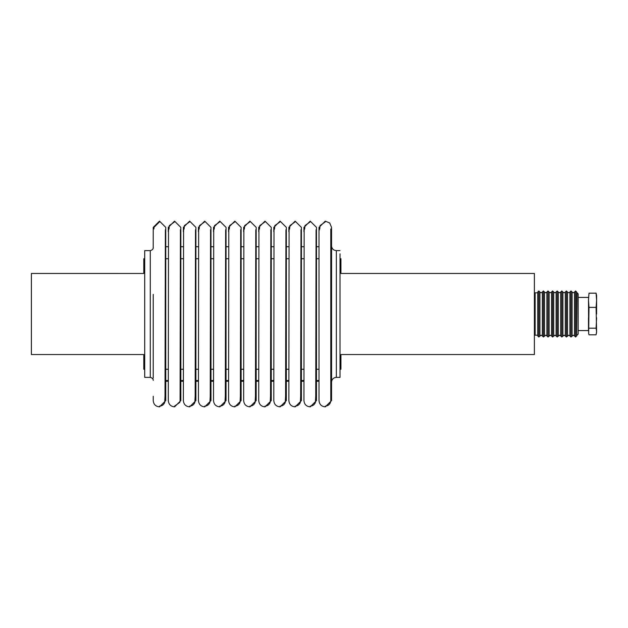 <?xml version="1.0" encoding="UTF-8"?>
<svg xmlns="http://www.w3.org/2000/svg" width="628" height="628" viewBox="0 0 628 628"><rect width="100%" height="100%" fill="white"/><g stroke="black" fill="none" stroke-linecap="round" stroke-linejoin="round"><path stroke-width="0.94" d="M165.753 377.86L165.753 400.625L159.488 406.858C155.689 406.489 153.601 404.408 153.224 400.609L153.224 396.244M340.015 253.806L340.015 377.381L340.015 253.806M150.28 377.381L150.28 250.619L144.715 250.619L144.715 377.381L150.28 377.381C153.876 378.229 153.224 381.118 153.224 380.285L153.224 380.333M340.941 354.545L340.941 369.272L340.941 354.545L534.397 354.545L534.397 273.455L340.941 273.455L340.941 258.728L340.941 273.47L534.397 273.47L534.397 332.377M53.513 273.463L105.096 273.463L53.513 273.463M383.316 273.463L357.52 273.463L383.316 273.463M475.443 273.463L449.648 273.463L475.443 273.463M144.715 258.728L143.788 258.728L143.788 273.47L31.4 273.455L31.4 354.545L143.788 354.545L143.788 369.272L144.715 369.272M534.397 295.607L534.397 354.545M331.545 245.831L331.545 227.391L329.7 222.971L325.28 221.142L319.008 227.415L319.016 400.625C319.393 404.416 321.481 406.497 325.28 406.858L331.545 400.609L331.584 246.466C332.134 249.033 333.719 250.415 336.333 250.619L336.333 377.381L340.015 377.381M143.788 273.47L31.4 273.47M153.224 294.367L153.224 378.119M331.545 249.253L331.584 381.534C332.134 378.967 333.719 377.585 336.333 377.381M153.962 228.953L153.962 227.391L159.488 221.872M330.807 314.016L330.807 376.643M325.28 406.128L325.28 406.128C328.632 405.798 330.469 403.961 330.807 400.609L330.807 228.953M572.108 335.917L572.108 292.067L573.293 292.805L574.487 292.067L574.487 335.917L573.293 335.179L571.001 337.024L571.001 290.96L569.894 292.067L569.894 335.917L568.701 335.179L566.401 337.024L566.401 290.96L565.294 292.067L565.294 335.917L564.101 335.179L561.809 337.024L561.809 290.96L560.702 292.067L560.702 335.917L559.509 335.179L557.209 337.024L557.209 290.96L556.102 292.067L556.102 335.917L554.909 335.179L552.609 337.024L552.609 290.96L551.51 292.067L551.51 335.917L550.316 335.179L548.016 337.024L548.016 290.96L546.91 292.067L546.91 335.917L545.716 335.179L543.416 337.024L543.416 290.96L542.309 292.067L542.309 335.917L541.116 335.179L538.824 337.024L538.824 290.96L537.717 292.067L537.717 335.917L538.824 337.024M596.6 295.568L596.6 300.27L596.098 293.174L596.6 295.568M588.993 293.174L588.491 300.27L588.993 293.174L596.098 293.174M577.069 335.179L578.176 334.072L578.176 293.912L577.069 292.805L576.7 335.179M575.593 290.96L575.593 337.024L576.7 335.917L576.7 292.067L575.593 290.96L574.487 292.067M566.401 290.96L567.508 292.067L567.508 335.917M561.809 290.96L562.908 292.067L562.908 335.917M557.209 290.96L558.316 292.067L558.316 335.917M552.609 290.96L553.715 292.067L553.715 335.917M548.016 290.96L549.123 292.067L549.123 335.917M543.416 290.96L544.523 292.067L544.523 335.917M538.824 290.96L539.923 292.067L539.923 335.917M534.397 293.543L535.135 292.805L535.135 335.179L537.717 335.179M596.6 313.992L596.6 300.27L596.098 307.375L588.993 307.375L588.664 333.382L588.491 300.27L588.993 307.375M578.176 330.571L588.491 330.571L588.491 317.784M596.427 333.382L596.6 331.506L596.098 334.81L588.993 334.81L588.664 333.382M588.993 328.193L596.098 328.193L596.6 331.506L596.098 307.375M596.098 328.193L596.6 317.784M180.825 377.86L180.825 400.625L174.56 406.858C170.769 406.497 168.681 404.416 168.296 400.625L168.508 230.233M195.897 377.86L195.897 400.625L189.632 406.858C185.841 406.497 183.753 404.416 183.368 400.625L183.58 230.233M210.969 377.86L210.969 400.625L204.704 406.858C200.913 406.497 198.825 404.416 198.44 400.625L198.652 230.233M226.041 377.86L226.041 400.625L219.776 406.858C215.985 406.497 213.897 404.416 213.512 400.625L213.716 230.233M241.113 377.86L241.113 400.625L234.848 406.858C231.057 406.497 228.969 404.416 228.584 400.625L228.788 230.233M256.185 377.86L256.185 400.625L249.92 406.858C246.129 406.497 244.041 404.416 243.656 400.625L243.86 230.233M271.257 377.86L271.257 400.625L264.992 406.858C261.201 406.497 259.113 404.416 258.728 400.625L258.932 230.233M286.329 377.86L286.329 400.625L280.064 406.858C276.273 406.497 274.185 404.416 273.8 400.625L274.004 230.233M301.401 377.86L301.401 400.625L295.136 406.858C291.337 406.497 289.249 404.416 288.872 400.625L289.076 230.233M316.473 377.86L316.473 400.625L310.208 406.858C306.409 406.497 304.321 404.416 303.944 400.625L304.148 230.233M319.008 231.756L319.008 227.407L319.22 230.233M319.008 246.765L316.261 246.702L316.261 230.233L316.261 377.915M303.944 246.765L301.189 246.702L301.189 230.233L301.189 377.915M288.872 246.765L286.117 246.702L286.117 233.278L286.117 377.915M286.117 230.233L286.117 233.278M273.8 246.765L271.045 246.702L271.045 233.278L271.045 377.915M271.045 230.233L271.045 233.278M258.728 246.765L255.973 246.702L255.973 233.278L255.973 377.915M255.973 230.233L255.973 233.278M243.656 246.765L240.901 246.702L240.901 233.278L240.901 377.915M240.901 230.233L240.901 233.278M228.584 246.765L225.829 246.702L225.829 230.233L225.829 377.915M213.512 246.765L210.757 246.702L210.757 230.233L210.757 377.915M198.44 246.765L195.693 246.702L195.693 230.233L195.693 377.915M183.368 246.765L180.621 246.702L180.621 230.233L180.621 377.915M168.296 246.765L165.549 246.702L165.549 233.278L165.549 377.915M165.549 230.233L165.549 233.278M316.261 381.298L319.008 381.235M301.189 381.298L303.944 381.235M286.117 381.298L288.872 381.235M271.045 381.298L273.8 381.235M255.973 381.298L258.728 381.235M240.901 381.298L243.656 381.235M225.829 381.298L228.584 381.235M210.757 381.298L213.512 381.235M195.693 381.298L198.44 381.235M180.621 381.298L183.368 381.235M165.549 381.298L168.296 381.235M165.753 246.765L165.753 227.375L159.488 221.142L153.224 227.391L153.201 248.06L153.224 231.756M180.825 246.765L180.825 227.375L174.56 221.142L168.296 227.375L168.296 231.756M195.897 246.765L195.897 227.375L189.632 221.142L183.368 227.375L183.368 231.756M210.969 246.765L210.969 227.375L204.704 221.142L198.44 227.375L198.44 231.756M226.041 246.765L226.041 227.375L219.776 221.142L213.512 227.375L213.512 231.756M241.113 246.765L241.113 227.375L234.848 221.142L228.584 227.375L228.584 231.756M256.185 246.765L256.185 227.375L249.92 221.142L243.656 227.375L243.656 231.756M271.257 246.765L271.257 227.375L264.992 221.142L258.728 227.375L258.728 231.756M286.329 246.765L286.329 227.375L280.064 221.142L273.8 227.375L273.8 231.756M301.401 246.765L301.401 227.375L295.136 221.142L288.872 227.375L288.872 231.756M316.473 246.765L316.473 227.375L310.208 221.142L303.944 227.375L303.944 231.756M319.401 229.691L319.22 229.008M315.735 400.593L316.08 229.691M304.329 229.691L304.148 229.008M300.663 400.593L301.008 229.691M289.257 229.691L289.076 229.008M285.591 400.593L285.936 229.691M274.185 229.691L274.004 229.008M270.519 400.593L270.864 229.691M259.113 229.691L258.932 229.008M255.447 400.593L255.792 229.691M244.041 229.691L243.86 229.008M240.375 400.593L240.72 229.691M228.969 229.691L228.788 229.008M225.303 400.593L225.648 229.691M213.905 229.691L213.716 229.008M210.231 400.593L210.576 229.691M198.833 229.691L198.652 229.008M195.159 400.593L195.504 229.691M183.761 229.691L183.58 229.008M174.56 406.128L179.781 402.422L180.087 400.601L180.432 229.691M168.689 229.691L168.508 229.008M165.015 400.593L165.368 229.691M150.28 250.619C153.876 249.771 153.224 246.883 153.224 247.715L153.224 247.668M340.941 369.272L340.015 369.272M315.735 396.998L316.473 400.593L316.473 227.407M300.663 396.998L301.401 400.593L301.401 227.407M285.591 396.998L286.329 400.593L286.329 227.407M270.519 396.998L271.257 400.593L271.257 227.407M255.447 396.998L256.185 400.593L256.185 227.407M240.375 396.998L241.113 400.593L241.113 227.407M225.303 396.998L226.041 400.593L226.041 227.407M210.231 396.998L210.969 400.593L210.969 227.407M195.159 396.998L195.897 400.593L195.897 227.407M180.087 400.177L180.087 396.998L180.825 400.593L180.825 227.407M165.015 396.998L165.753 400.593L165.753 227.407M340.941 258.728L340.015 258.728M336.333 250.619L340.015 250.619M189.632 406.128L189.632 406.128C192.152 405.994 193.895 404.762 194.853 402.422L195.159 396.244M310.208 406.128L310.208 406.128C312.728 405.994 314.463 404.762 315.421 402.422L315.735 396.244M295.136 406.128L295.136 406.128C297.656 405.994 299.391 404.762 300.349 402.422L300.663 396.244M280.064 406.128L280.064 406.128C282.584 405.994 284.327 404.762 285.277 402.422L285.591 396.244M264.992 406.128L264.992 406.128C267.512 405.994 269.255 404.762 270.205 402.422L270.519 396.244M249.92 406.128L249.92 406.128C252.44 405.994 254.183 404.762 255.133 402.422L255.447 396.244M234.848 406.128L234.848 406.128C237.368 405.994 239.111 404.762 240.061 402.422L240.375 396.244M219.776 406.128L219.776 406.128C222.296 405.994 224.039 404.762 224.997 402.422L225.303 396.244M204.704 406.128L204.704 406.128C207.224 405.994 208.967 404.762 209.925 402.422L210.231 396.244M198.44 380.474L195.693 380.529M183.368 380.474L180.621 380.529M168.296 380.474L165.549 380.529M319.008 380.474L316.261 380.529M303.944 380.474L301.189 380.529M288.872 380.474L286.117 380.529M273.8 380.474L271.045 380.529M258.728 380.474L255.973 380.529M243.656 380.474L240.901 380.529M228.584 380.474L225.829 380.529M213.512 380.474L210.757 380.529M199.178 227.823L199.178 227.407M199.178 228.953L199.484 225.578L204.704 221.872M214.25 228.521L214.25 227.407M214.25 228.953L214.556 225.578L219.776 221.872M229.322 227.823L229.322 227.407M229.322 228.953L229.628 225.578L234.848 221.872M244.394 227.823L244.394 227.407M244.394 228.953L244.7 225.578L249.92 221.872M259.466 227.823L259.466 227.407M259.466 228.953L259.772 225.578L264.992 221.872M274.538 227.823L274.538 227.407M274.538 228.953L274.844 225.578L280.064 221.872M289.602 227.823L289.602 227.407M289.602 228.953L289.916 225.578L295.136 221.872M304.674 227.823L304.674 227.407M304.674 228.953L304.988 225.578L310.208 221.872M319.746 227.823L319.746 227.407M319.746 228.953L320.06 225.578L325.28 221.872M169.034 227.823L169.034 227.407M169.034 228.953L169.34 225.578L174.56 221.872M184.106 227.823L184.106 227.407M184.106 228.953L184.412 225.578L189.632 221.872M319.008 369.272L316.261 369.272M303.944 369.272L301.189 369.272M288.872 369.272L286.117 369.272M273.8 369.272L271.045 369.272M258.728 369.272L255.973 369.272M243.656 369.272L240.901 369.272M228.584 369.272L225.829 369.272M213.512 369.272L210.757 369.272M198.44 369.272L195.693 369.272M183.368 369.272L180.621 369.272M168.296 369.272L165.549 369.272M165.015 396.244L164.709 402.422C163.751 404.762 162.008 405.994 159.488 406.128M319.008 258.728L316.261 258.728M303.944 258.728L301.189 258.728M288.872 258.728L286.117 258.728M273.8 258.728L271.045 258.728M258.728 258.728L255.973 258.728M243.656 258.728L240.901 258.728M228.584 258.728L225.829 258.728M213.512 258.728L210.757 258.728M198.44 258.728L195.693 258.728M183.368 258.728L180.621 258.728M168.296 258.728L165.549 258.728M542.309 292.067L541.116 292.805L539.923 292.067M546.91 292.067L545.716 292.805L544.523 292.067M551.51 292.067L550.316 292.805L549.123 292.067M556.102 292.067L554.909 292.805L553.715 292.067M560.702 292.067L559.509 292.805L558.316 292.067M565.294 292.067L564.101 292.805L562.908 292.067M569.894 292.067L568.701 292.805L567.508 292.067M578.176 297.413L588.491 297.413M572.108 292.067L571.001 290.96M535.135 292.805L537.717 292.805M534.397 334.441L535.135 335.179M542.309 335.917L543.416 337.024M546.91 335.917L548.016 337.024M551.51 335.917L552.609 337.024M556.102 335.917L557.209 337.024M560.702 335.917L561.809 337.024M565.294 335.917L566.401 337.024M569.894 335.917L571.001 337.024M574.487 335.917L575.593 337.024"/></g></svg>
